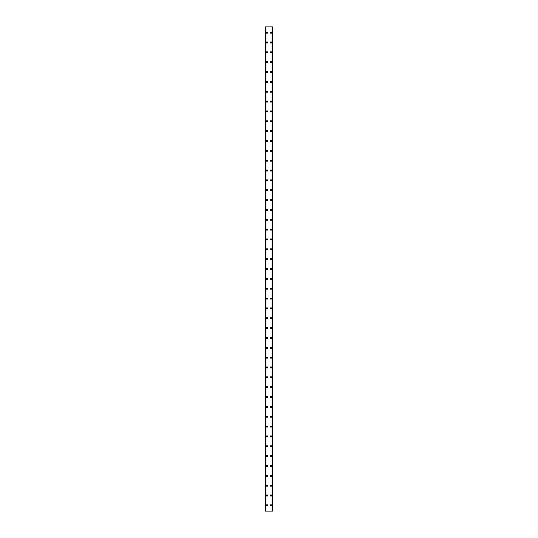 <?xml version="1.0" encoding="UTF-8"?>
<svg xmlns="http://www.w3.org/2000/svg" width="538" height="538" viewBox="0 0 538 538"><rect width="100%" height="100%" fill="white"/><g stroke="black" fill="none" stroke-linecap="round" stroke-linejoin="round"><path stroke-width="0.81" d="M266.418 505.357A0.619 0.619 0 0 1 267.03 504.738A0.619 0.619 0 0 1 267.648 505.357A0.619 0.619 0 0 1 267.03 505.969A0.619 0.619 0 0 1 266.418 505.357M266.418 495.505A0.619 0.619 0 0 1 267.03 494.893A0.619 0.619 0 0 1 267.648 495.505A0.619 0.619 0 0 1 267.03 496.123A0.619 0.619 0 0 1 266.418 495.505M266.418 485.659A0.619 0.619 0 0 1 267.03 485.041A0.619 0.619 0 0 1 267.648 485.659A0.619 0.619 0 0 1 267.03 486.271A0.619 0.619 0 0 1 266.418 485.659M266.418 475.814A0.619 0.619 0 0 1 267.03 475.195A0.619 0.619 0 0 1 267.648 475.814A0.619 0.619 0 0 1 267.03 476.426A0.619 0.619 0 0 1 266.418 475.814M266.418 465.962A0.619 0.619 0 0 1 267.03 465.35A0.619 0.619 0 0 1 267.648 465.962A0.619 0.619 0 0 1 267.03 466.58A0.619 0.619 0 0 1 266.418 465.962M266.418 456.116A0.619 0.619 0 0 1 267.03 455.498A0.619 0.619 0 0 1 267.648 456.116A0.619 0.619 0 0 1 267.03 456.728A0.619 0.619 0 0 1 266.418 456.116M266.418 446.264A0.619 0.619 0 0 1 267.03 445.652A0.619 0.619 0 0 1 267.648 446.264A0.619 0.619 0 0 1 267.03 446.883A0.619 0.619 0 0 1 266.418 446.264M266.418 436.419A0.619 0.619 0 0 1 267.03 435.8A0.619 0.619 0 0 1 267.648 436.419A0.619 0.619 0 0 1 267.03 437.031A0.619 0.619 0 0 1 266.418 436.419M266.418 426.573A0.619 0.619 0 0 1 267.03 425.955A0.619 0.619 0 0 1 267.648 426.573A0.619 0.619 0 0 1 267.03 427.185A0.619 0.619 0 0 1 266.418 426.573M266.418 416.721A0.619 0.619 0 0 1 267.03 416.109A0.619 0.619 0 0 1 267.648 416.721A0.619 0.619 0 0 1 267.03 417.34A0.619 0.619 0 0 1 266.418 416.721M266.418 406.876A0.619 0.619 0 0 1 267.03 406.257A0.619 0.619 0 0 1 267.648 406.876A0.619 0.619 0 0 1 267.03 407.488A0.619 0.619 0 0 1 266.418 406.876M266.418 397.024A0.619 0.619 0 0 1 267.03 396.412A0.619 0.619 0 0 1 267.648 397.024A0.619 0.619 0 0 1 267.03 397.643A0.619 0.619 0 0 1 266.418 397.024M266.418 387.178A0.619 0.619 0 0 1 267.03 386.56A0.619 0.619 0 0 1 267.648 387.178A0.619 0.619 0 0 1 267.03 387.79A0.619 0.619 0 0 1 266.418 387.178M266.418 377.326A0.619 0.619 0 0 1 267.03 376.714A0.619 0.619 0 0 1 267.648 377.326A0.619 0.619 0 0 1 267.03 377.945A0.619 0.619 0 0 1 266.418 377.326M266.418 367.481A0.619 0.619 0 0 1 267.03 366.869A0.619 0.619 0 0 1 267.648 367.481A0.619 0.619 0 0 1 267.03 368.1A0.619 0.619 0 0 1 266.418 367.481M266.418 357.635A0.619 0.619 0 0 1 267.03 357.017A0.619 0.619 0 0 1 267.648 357.635A0.619 0.619 0 0 1 267.03 358.247A0.619 0.619 0 0 1 266.418 357.635M266.418 347.783A0.619 0.619 0 0 1 267.03 347.171A0.619 0.619 0 0 1 267.648 347.783A0.619 0.619 0 0 1 267.03 348.402A0.619 0.619 0 0 1 266.418 347.783M266.418 337.938A0.619 0.619 0 0 1 267.03 337.319A0.619 0.619 0 0 1 267.648 337.938A0.619 0.619 0 0 1 267.03 338.55A0.619 0.619 0 0 1 266.418 337.938M266.418 328.086A0.619 0.619 0 0 1 267.03 327.474A0.619 0.619 0 0 1 267.648 328.086A0.619 0.619 0 0 1 267.03 328.705A0.619 0.619 0 0 1 266.418 328.086M266.418 318.24A0.619 0.619 0 0 1 267.03 317.628A0.619 0.619 0 0 1 267.648 318.24A0.619 0.619 0 0 1 267.03 318.859A0.619 0.619 0 0 1 266.418 318.24M266.418 308.395A0.619 0.619 0 0 1 267.03 307.776A0.619 0.619 0 0 1 267.648 308.395A0.619 0.619 0 0 1 267.03 309.007A0.619 0.619 0 0 1 266.418 308.395M266.418 298.543A0.619 0.619 0 0 1 267.03 297.931A0.619 0.619 0 0 1 267.648 298.543A0.619 0.619 0 0 1 267.03 299.162A0.619 0.619 0 0 1 266.418 298.543M266.418 288.698A0.619 0.619 0 0 1 267.03 288.079A0.619 0.619 0 0 1 267.648 288.698A0.619 0.619 0 0 1 267.03 289.31A0.619 0.619 0 0 1 266.418 288.698M266.418 278.845A0.619 0.619 0 0 1 267.03 278.233A0.619 0.619 0 0 1 267.648 278.845A0.619 0.619 0 0 1 267.03 279.464A0.619 0.619 0 0 1 266.418 278.845M266.418 269A0.619 0.619 0 0 1 267.03 268.381A0.619 0.619 0 0 1 267.648 269A0.619 0.619 0 0 1 267.03 269.619A0.619 0.619 0 0 1 266.418 269M266.418 259.155A0.619 0.619 0 0 1 267.03 258.536A0.619 0.619 0 0 1 267.648 259.155A0.619 0.619 0 0 1 267.03 259.767A0.619 0.619 0 0 1 266.418 259.155M266.418 249.302A0.619 0.619 0 0 1 267.03 248.691A0.619 0.619 0 0 1 267.648 249.302A0.619 0.619 0 0 1 267.03 249.921A0.619 0.619 0 0 1 266.418 249.302M266.418 239.457A0.619 0.619 0 0 1 267.03 238.838A0.619 0.619 0 0 1 267.648 239.457A0.619 0.619 0 0 1 267.03 240.069A0.619 0.619 0 0 1 266.418 239.457M266.418 229.605A0.619 0.619 0 0 1 267.03 228.993A0.619 0.619 0 0 1 267.648 229.605A0.619 0.619 0 0 1 267.03 230.224A0.619 0.619 0 0 1 266.418 229.605M266.418 219.76A0.619 0.619 0 0 1 267.03 219.141A0.619 0.619 0 0 1 267.648 219.76A0.619 0.619 0 0 1 267.03 220.372A0.619 0.619 0 0 1 266.418 219.76M266.418 209.914A0.619 0.619 0 0 1 267.03 209.295A0.619 0.619 0 0 1 267.648 209.914A0.619 0.619 0 0 1 267.03 210.526A0.619 0.619 0 0 1 266.418 209.914M266.418 200.062A0.619 0.619 0 0 1 267.03 199.45A0.619 0.619 0 0 1 267.648 200.062A0.619 0.619 0 0 1 267.03 200.681A0.619 0.619 0 0 1 266.418 200.062M266.418 190.217A0.619 0.619 0 0 1 267.03 189.598A0.619 0.619 0 0 1 267.648 190.217A0.619 0.619 0 0 1 267.03 190.829A0.619 0.619 0 0 1 266.418 190.217M266.418 180.364A0.619 0.619 0 0 1 267.03 179.753A0.619 0.619 0 0 1 267.648 180.364A0.619 0.619 0 0 1 267.03 180.983A0.619 0.619 0 0 1 266.418 180.364M266.418 170.519A0.619 0.619 0 0 1 267.03 169.9A0.619 0.619 0 0 1 267.648 170.519A0.619 0.619 0 0 1 267.03 171.131A0.619 0.619 0 0 1 266.418 170.519M266.418 160.674A0.619 0.619 0 0 1 267.03 160.055A0.619 0.619 0 0 1 267.648 160.674A0.619 0.619 0 0 1 267.03 161.286A0.619 0.619 0 0 1 266.418 160.674M266.418 150.822A0.619 0.619 0 0 1 267.03 150.21A0.619 0.619 0 0 1 267.648 150.822A0.619 0.619 0 0 1 267.03 151.44A0.619 0.619 0 0 1 266.418 150.822M266.418 140.976A0.619 0.619 0 0 1 267.03 140.357A0.619 0.619 0 0 1 267.648 140.976A0.619 0.619 0 0 1 267.03 141.588A0.619 0.619 0 0 1 266.418 140.976M266.418 131.124A0.619 0.619 0 0 1 267.03 130.512A0.619 0.619 0 0 1 267.648 131.124A0.619 0.619 0 0 1 267.03 131.743A0.619 0.619 0 0 1 266.418 131.124M266.418 121.279A0.619 0.619 0 0 1 267.03 120.66A0.619 0.619 0 0 1 267.648 121.279A0.619 0.619 0 0 1 267.03 121.891A0.619 0.619 0 0 1 266.418 121.279M266.418 111.427A0.619 0.619 0 0 1 267.03 110.815A0.619 0.619 0 0 1 267.648 111.427A0.619 0.619 0 0 1 267.03 112.045A0.619 0.619 0 0 1 266.418 111.427M266.418 101.581A0.619 0.619 0 0 1 267.03 100.969A0.619 0.619 0 0 1 267.648 101.581A0.619 0.619 0 0 1 267.03 102.2A0.619 0.619 0 0 1 266.418 101.581M266.418 91.736A0.619 0.619 0 0 1 267.03 91.117A0.619 0.619 0 0 1 267.648 91.736A0.619 0.619 0 0 1 267.03 92.348A0.619 0.619 0 0 1 266.418 91.736M266.418 81.884A0.619 0.619 0 0 1 267.03 81.272A0.619 0.619 0 0 1 267.648 81.884A0.619 0.619 0 0 1 267.03 82.502A0.619 0.619 0 0 1 266.418 81.884M266.418 72.038A0.619 0.619 0 0 1 267.03 71.419A0.619 0.619 0 0 1 267.648 72.038A0.619 0.619 0 0 1 267.03 72.65A0.619 0.619 0 0 1 266.418 72.038M266.418 62.186A0.619 0.619 0 0 1 267.03 61.574A0.619 0.619 0 0 1 267.648 62.186A0.619 0.619 0 0 1 267.03 62.805A0.619 0.619 0 0 1 266.418 62.186M266.418 52.341A0.619 0.619 0 0 1 267.03 51.729A0.619 0.619 0 0 1 267.648 52.341A0.619 0.619 0 0 1 267.03 52.959A0.619 0.619 0 0 1 266.418 52.341M266.418 42.495A0.619 0.619 0 0 1 267.03 41.877A0.619 0.619 0 0 1 267.648 42.495A0.619 0.619 0 0 1 267.03 43.107A0.619 0.619 0 0 1 266.418 42.495M266.418 32.643A0.619 0.619 0 0 1 267.03 32.031A0.619 0.619 0 0 1 267.648 32.643A0.619 0.619 0 0 1 267.03 33.262A0.619 0.619 0 0 1 266.418 32.643M270.352 505.357A0.619 0.619 0 0 1 270.97 504.738A0.619 0.619 0 0 1 271.582 505.357A0.619 0.619 0 0 1 270.97 505.969A0.619 0.619 0 0 1 270.352 505.357M270.352 495.505A0.619 0.619 0 0 1 270.97 494.893A0.619 0.619 0 0 1 271.582 495.505A0.619 0.619 0 0 1 270.97 496.123A0.619 0.619 0 0 1 270.352 495.505M270.352 485.659A0.619 0.619 0 0 1 270.97 485.041A0.619 0.619 0 0 1 271.582 485.659A0.619 0.619 0 0 1 270.97 486.271A0.619 0.619 0 0 1 270.352 485.659M270.352 475.814A0.619 0.619 0 0 1 270.97 475.195A0.619 0.619 0 0 1 271.582 475.814A0.619 0.619 0 0 1 270.97 476.426A0.619 0.619 0 0 1 270.352 475.814M270.352 465.962A0.619 0.619 0 0 1 270.97 465.35A0.619 0.619 0 0 1 271.582 465.962A0.619 0.619 0 0 1 270.97 466.58A0.619 0.619 0 0 1 270.352 465.962M270.352 456.116A0.619 0.619 0 0 1 270.97 455.498A0.619 0.619 0 0 1 271.582 456.116A0.619 0.619 0 0 1 270.97 456.728A0.619 0.619 0 0 1 270.352 456.116M270.352 446.264A0.619 0.619 0 0 1 270.97 445.652A0.619 0.619 0 0 1 271.582 446.264A0.619 0.619 0 0 1 270.97 446.883A0.619 0.619 0 0 1 270.352 446.264M270.352 436.419A0.619 0.619 0 0 1 270.97 435.8A0.619 0.619 0 0 1 271.582 436.419A0.619 0.619 0 0 1 270.97 437.031A0.619 0.619 0 0 1 270.352 436.419M270.352 426.573A0.619 0.619 0 0 1 270.97 425.955A0.619 0.619 0 0 1 271.582 426.573A0.619 0.619 0 0 1 270.97 427.185A0.619 0.619 0 0 1 270.352 426.573M270.352 416.721A0.619 0.619 0 0 1 270.97 416.109A0.619 0.619 0 0 1 271.582 416.721A0.619 0.619 0 0 1 270.97 417.34A0.619 0.619 0 0 1 270.352 416.721M270.352 406.876A0.619 0.619 0 0 1 270.97 406.257A0.619 0.619 0 0 1 271.582 406.876A0.619 0.619 0 0 1 270.97 407.488A0.619 0.619 0 0 1 270.352 406.876M270.352 397.024A0.619 0.619 0 0 1 270.97 396.412A0.619 0.619 0 0 1 271.582 397.024A0.619 0.619 0 0 1 270.97 397.643A0.619 0.619 0 0 1 270.352 397.024M270.352 387.178A0.619 0.619 0 0 1 270.97 386.56A0.619 0.619 0 0 1 271.582 387.178A0.619 0.619 0 0 1 270.97 387.79A0.619 0.619 0 0 1 270.352 387.178M270.352 377.326A0.619 0.619 0 0 1 270.97 376.714A0.619 0.619 0 0 1 271.582 377.326A0.619 0.619 0 0 1 270.97 377.945A0.619 0.619 0 0 1 270.352 377.326M270.352 367.481A0.619 0.619 0 0 1 270.97 366.869A0.619 0.619 0 0 1 271.582 367.481A0.619 0.619 0 0 1 270.97 368.1A0.619 0.619 0 0 1 270.352 367.481M270.352 357.635A0.619 0.619 0 0 1 270.97 357.017A0.619 0.619 0 0 1 271.582 357.635A0.619 0.619 0 0 1 270.97 358.247A0.619 0.619 0 0 1 270.352 357.635M270.352 347.783A0.619 0.619 0 0 1 270.97 347.171A0.619 0.619 0 0 1 271.582 347.783A0.619 0.619 0 0 1 270.97 348.402A0.619 0.619 0 0 1 270.352 347.783M270.352 337.938A0.619 0.619 0 0 1 270.97 337.319A0.619 0.619 0 0 1 271.582 337.938A0.619 0.619 0 0 1 270.97 338.55A0.619 0.619 0 0 1 270.352 337.938M270.352 328.086A0.619 0.619 0 0 1 270.97 327.474A0.619 0.619 0 0 1 271.582 328.086A0.619 0.619 0 0 1 270.97 328.705A0.619 0.619 0 0 1 270.352 328.086M270.352 318.24A0.619 0.619 0 0 1 270.97 317.628A0.619 0.619 0 0 1 271.582 318.24A0.619 0.619 0 0 1 270.97 318.859A0.619 0.619 0 0 1 270.352 318.24M270.352 308.395A0.619 0.619 0 0 1 270.97 307.776A0.619 0.619 0 0 1 271.582 308.395A0.619 0.619 0 0 1 270.97 309.007A0.619 0.619 0 0 1 270.352 308.395M270.352 298.543A0.619 0.619 0 0 1 270.97 297.931A0.619 0.619 0 0 1 271.582 298.543A0.619 0.619 0 0 1 270.97 299.162A0.619 0.619 0 0 1 270.352 298.543M270.352 288.698A0.619 0.619 0 0 1 270.97 288.079A0.619 0.619 0 0 1 271.582 288.698A0.619 0.619 0 0 1 270.97 289.31A0.619 0.619 0 0 1 270.352 288.698M270.352 278.845A0.619 0.619 0 0 1 270.97 278.233A0.619 0.619 0 0 1 271.582 278.845A0.619 0.619 0 0 1 270.97 279.464A0.619 0.619 0 0 1 270.352 278.845M270.352 269A0.619 0.619 0 0 1 270.97 268.381A0.619 0.619 0 0 1 271.582 269A0.619 0.619 0 0 1 270.97 269.619A0.619 0.619 0 0 1 270.352 269M270.352 259.155A0.619 0.619 0 0 1 270.97 258.536A0.619 0.619 0 0 1 271.582 259.155A0.619 0.619 0 0 1 270.97 259.767A0.619 0.619 0 0 1 270.352 259.155M270.352 249.302A0.619 0.619 0 0 1 270.97 248.691A0.619 0.619 0 0 1 271.582 249.302A0.619 0.619 0 0 1 270.97 249.921A0.619 0.619 0 0 1 270.352 249.302M270.352 239.457A0.619 0.619 0 0 1 270.97 238.838A0.619 0.619 0 0 1 271.582 239.457A0.619 0.619 0 0 1 270.97 240.069A0.619 0.619 0 0 1 270.352 239.457M270.352 229.605A0.619 0.619 0 0 1 270.97 228.993A0.619 0.619 0 0 1 271.582 229.605A0.619 0.619 0 0 1 270.97 230.224A0.619 0.619 0 0 1 270.352 229.605M270.352 219.76A0.619 0.619 0 0 1 270.97 219.141A0.619 0.619 0 0 1 271.582 219.76A0.619 0.619 0 0 1 270.97 220.372A0.619 0.619 0 0 1 270.352 219.76M270.352 209.914A0.619 0.619 0 0 1 270.97 209.295A0.619 0.619 0 0 1 271.582 209.914A0.619 0.619 0 0 1 270.97 210.526A0.619 0.619 0 0 1 270.352 209.914M270.352 200.062A0.619 0.619 0 0 1 270.97 199.45A0.619 0.619 0 0 1 271.582 200.062A0.619 0.619 0 0 1 270.97 200.681A0.619 0.619 0 0 1 270.352 200.062M270.352 190.217A0.619 0.619 0 0 1 270.97 189.598A0.619 0.619 0 0 1 271.582 190.217A0.619 0.619 0 0 1 270.97 190.829A0.619 0.619 0 0 1 270.352 190.217M270.352 180.364A0.619 0.619 0 0 1 270.97 179.753A0.619 0.619 0 0 1 271.582 180.364A0.619 0.619 0 0 1 270.97 180.983A0.619 0.619 0 0 1 270.352 180.364M270.352 170.519A0.619 0.619 0 0 1 270.97 169.9A0.619 0.619 0 0 1 271.582 170.519A0.619 0.619 0 0 1 270.97 171.131A0.619 0.619 0 0 1 270.352 170.519M270.352 160.674A0.619 0.619 0 0 1 270.97 160.055A0.619 0.619 0 0 1 271.582 160.674A0.619 0.619 0 0 1 270.97 161.286A0.619 0.619 0 0 1 270.352 160.674M270.352 150.822A0.619 0.619 0 0 1 270.97 150.21A0.619 0.619 0 0 1 271.582 150.822A0.619 0.619 0 0 1 270.97 151.44A0.619 0.619 0 0 1 270.352 150.822M270.352 140.976A0.619 0.619 0 0 1 270.97 140.357A0.619 0.619 0 0 1 271.582 140.976A0.619 0.619 0 0 1 270.97 141.588A0.619 0.619 0 0 1 270.352 140.976M270.352 131.124A0.619 0.619 0 0 1 270.97 130.512A0.619 0.619 0 0 1 271.582 131.124A0.619 0.619 0 0 1 270.97 131.743A0.619 0.619 0 0 1 270.352 131.124M270.352 121.279A0.619 0.619 0 0 1 270.97 120.66A0.619 0.619 0 0 1 271.582 121.279A0.619 0.619 0 0 1 270.97 121.891A0.619 0.619 0 0 1 270.352 121.279M270.352 111.427A0.619 0.619 0 0 1 270.97 110.815A0.619 0.619 0 0 1 271.582 111.427A0.619 0.619 0 0 1 270.97 112.045A0.619 0.619 0 0 1 270.352 111.427M270.352 101.581A0.619 0.619 0 0 1 270.97 100.969A0.619 0.619 0 0 1 271.582 101.581A0.619 0.619 0 0 1 270.97 102.2A0.619 0.619 0 0 1 270.352 101.581M270.352 91.736A0.619 0.619 0 0 1 270.97 91.117A0.619 0.619 0 0 1 271.582 91.736A0.619 0.619 0 0 1 270.97 92.348A0.619 0.619 0 0 1 270.352 91.736M270.352 81.884A0.619 0.619 0 0 1 270.97 81.272A0.619 0.619 0 0 1 271.582 81.884A0.619 0.619 0 0 1 270.97 82.502A0.619 0.619 0 0 1 270.352 81.884M270.352 72.038A0.619 0.619 0 0 1 270.97 71.419A0.619 0.619 0 0 1 271.582 72.038A0.619 0.619 0 0 1 270.97 72.65A0.619 0.619 0 0 1 270.352 72.038M270.352 62.186A0.619 0.619 0 0 1 270.97 61.574A0.619 0.619 0 0 1 271.582 62.186A0.619 0.619 0 0 1 270.97 62.805A0.619 0.619 0 0 1 270.352 62.186M270.352 52.341A0.619 0.619 0 0 1 270.97 51.729A0.619 0.619 0 0 1 271.582 52.341A0.619 0.619 0 0 1 270.97 52.959A0.619 0.619 0 0 1 270.352 52.341M270.352 42.495A0.619 0.619 0 0 1 270.97 41.877A0.619 0.619 0 0 1 271.582 42.495A0.619 0.619 0 0 1 270.97 43.107A0.619 0.619 0 0 1 270.352 42.495M270.352 32.643A0.619 0.619 0 0 1 270.97 32.031A0.619 0.619 0 0 1 271.582 32.643A0.619 0.619 0 0 1 270.97 33.262A0.619 0.619 0 0 1 270.352 32.643M272.41 26.9L265.55 26.9L265.55 511.1L272.45 511.1L272.45 26.9L272.41 511.1M265.785 26.9L265.785 511.1L265.785 26.9M272.45 26.9L272.45 511.1M272.215 511.1L272.215 26.9L272.215 511.1M265.55 511.1L265.55 26.9M265.59 26.9L265.59 511.1M265.88 26.9L265.88 511.1M272.12 26.9L272.12 511.1M265.799 26.9L265.799 511.1M272.201 26.9L272.201 511.1"/></g></svg>
